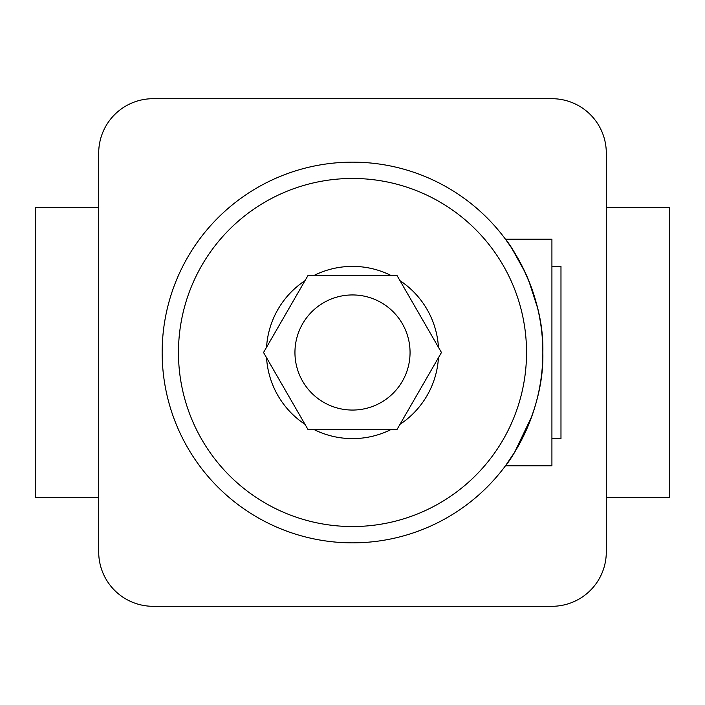 <?xml version="1.0" encoding="UTF-8"?>
<svg xmlns="http://www.w3.org/2000/svg" width="705" height="705" viewBox="0 0 705 705"><rect width="100%" height="100%" fill="white"/><g stroke="black" fill="none" stroke-linecap="round" stroke-linejoin="round"><path stroke-width="1.06" d="M98.7 207.473L35.25 207.473L35.25 497.527L98.7 497.527M98.7 153.082L98.7 551.918A54.382 54.382 0 0 0 153.082 606.3L551.918 606.3A54.382 54.382 0 0 0 606.3 551.918L606.3 153.082A54.382 54.382 0 0 0 551.918 98.7L153.082 98.7A54.382 54.382 0 0 0 98.7 153.082M606.3 497.527L669.75 497.527L669.75 207.473L606.3 207.473M551.918 266.393L560.977 266.393L560.977 438.607L551.918 438.607M352.5 410.054A57.554 57.554 0 0 0 410.054 352.5A57.554 57.554 0 0 0 352.5 294.946A57.554 57.554 0 0 0 294.946 352.5A57.554 57.554 0 0 0 352.5 410.054M352.5 266.393A86.107 86.107 0 0 0 314.042 275.452A86.107 86.107 0 0 1 390.958 275.452M399.999 280.669A86.107 86.107 0 0 1 438.448 347.283M438.448 357.717A86.107 86.107 0 0 1 399.999 424.331M390.958 429.548A86.107 86.107 0 0 1 314.042 429.548A86.107 86.107 0 0 0 352.5 438.607M525.066 272.174L511.654 248.081L505.459 239.198L551.918 239.198L551.918 465.802L505.459 465.802L514.641 452.213L531.923 416.073M505.459 239.198C506.049 238.986 544.427 290.116 542.85 352.412C544.436 415.033 505.97 466.111 505.459 465.802M352.5 162.15A190.35 190.35 0 0 1 542.85 352.5A190.35 190.35 0 0 1 352.5 542.85A190.35 190.35 0 0 1 162.15 352.5A190.35 190.35 0 0 1 352.5 162.15A190.35 190.35 0 0 0 162.15 352.5A190.35 190.35 0 0 0 352.5 542.85M537.483 307.618L528.653 280.361M305.001 424.331A86.107 86.107 0 0 1 266.552 357.717A86.107 86.107 0 0 0 305.001 424.331M266.552 347.283A86.107 86.107 0 0 1 305.001 280.669A86.107 86.107 0 0 0 266.552 347.283M396.986 429.548L441.462 352.5L396.986 275.452L308.014 275.452L263.538 352.5L308.014 429.548L396.986 429.548M352.5 526.538A174.038 174.038 0 0 0 526.538 352.5A174.038 174.038 0 0 0 352.5 178.462A174.038 174.038 0 0 0 178.462 352.5A174.038 174.038 0 0 0 352.5 526.538"/></g></svg>
